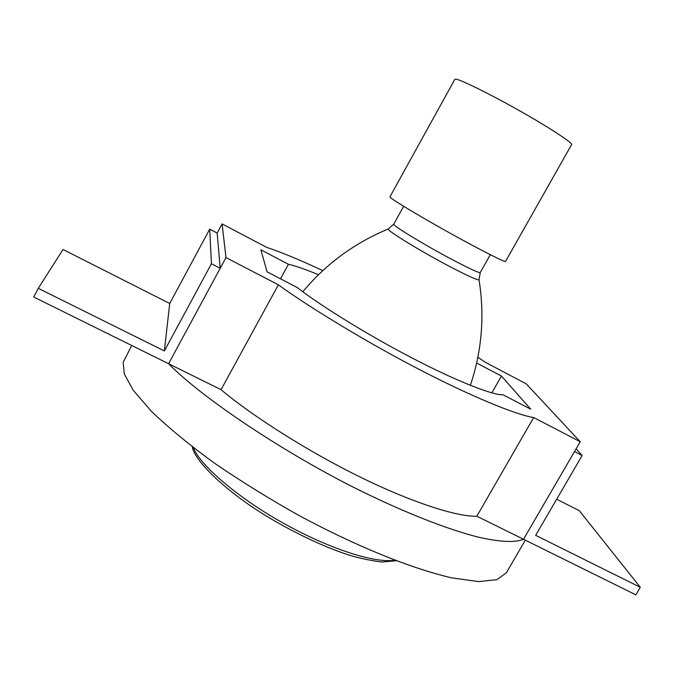 <?xml version="1.0" encoding="UTF-8"?>
<svg xmlns="http://www.w3.org/2000/svg" width="674" height="674" viewBox="0 0 674 674"><rect width="100%" height="100%" fill="white"/><g stroke="black" fill="none" stroke-linecap="round" stroke-linejoin="round"><path stroke-width="1.01" d="M390.667 197.701L389.951 196.808L454.807 79.38L456.096 79.246C459.954 79.254 492.113 95.085 520.876 111.496C547.305 126.358 573.599 143.377 571.577 144.64L505.542 261.411C505.93 262.995 478.355 248.917 452.153 234.325C423.474 218.486 393.068 200.271 390.667 197.701M477.858 357.296L485.844 362.595L526.15 383.784L580.221 441.731L523.513 539.276L476.855 516.2C457.503 517.126 410.828 502.029 360.253 477.066C309.914 452.524 252.514 416.305 221.047 389.673L278.37 284.824L225.992 257.594L222.091 223.928L217.18 233.052L220.196 268.294L168.593 363.733L33.7 297.007L38.266 288.329L164.355 350.952L211.425 263.761L220.196 268.294M580.221 441.731L533.673 417.535L476.855 516.2M225.992 257.594L168.593 363.733L221.047 389.673M222.091 223.928L266.668 247.366C281.572 252.329 300.284 260.088 322.795 270.636M533.673 417.535C516.217 414.898 471.025 396.312 420.525 370.093C370.321 344.22 311.649 308.911 278.37 284.824M476.644 363.033L501.448 376.041L530.691 409.194L503.006 394.77C493.351 395.579 455.439 380.616 412.833 358.374C370.582 336.596 320.369 305.693 297.394 287.613L267.081 271.816L260.88 249.818L288.43 264.275C295.6 265.901 305.617 269.389 318.473 274.739M525.316 540.169L506.326 572.824L496.906 579.674L478.574 581.611L451.614 577.854C408.191 567.643 353.513 544.853 298.658 515.298C269.811 499.148 241.882 481.859 214.871 463.451C189.554 445.009 168.433 427.678 151.524 411.46L133.3 390.364L124.294 373.986L123.157 362.385L131.725 345.492M576.093 448.842L582.134 455.506L574.509 451.563L523.513 539.276C515.096 542.814 499.805 542.048 477.647 536.993C446.82 529.082 406.06 512.863 366.201 493.511C296.231 459.971 205.671 401.611 168.584 363.724M501.448 376.041L491.843 392.866M280.494 278.8L288.43 264.275M38.266 288.329L63.019 249.506L169.722 303.485L164.355 350.952M169.722 303.485L209.724 229.143L211.425 263.761M209.724 229.143L217.18 233.052M556.673 499.24L579.303 510.681L640.3 587.298L535.661 535.333L582.134 455.506M523.513 539.276L635.826 594.83L640.3 587.298M470.359 385.351C481.91 350.901 484.791 315.651 479.003 279.6C479.871 281.791 458.16 271.386 437.477 259.92C415.058 247.678 390.726 232.572 388.831 229.96L388.468 228.899M302.828 291.724C326.115 263.837 354.625 242.91 388.367 228.941L393.759 224.164L394.298 225.032C396.202 227.433 418.899 241.41 440.122 253.053C459.55 263.846 480.343 274.04 480.259 272.507L490.284 254.713M193.556 447.797C198.897 464.47 240.104 499.687 285.338 524.246C326.368 547.178 373.876 563.691 394.678 560.204M403.65 206.295L393.759 224.164M479.003 279.6L480.259 272.507M192.284 446.828C194.424 461.168 228.25 494.034 272.978 519.966C298.253 534.642 322.543 546.007 345.838 554.036C356.015 557.465 367.903 560.128 381.518 562.023L396.177 560.776"/></g></svg>

